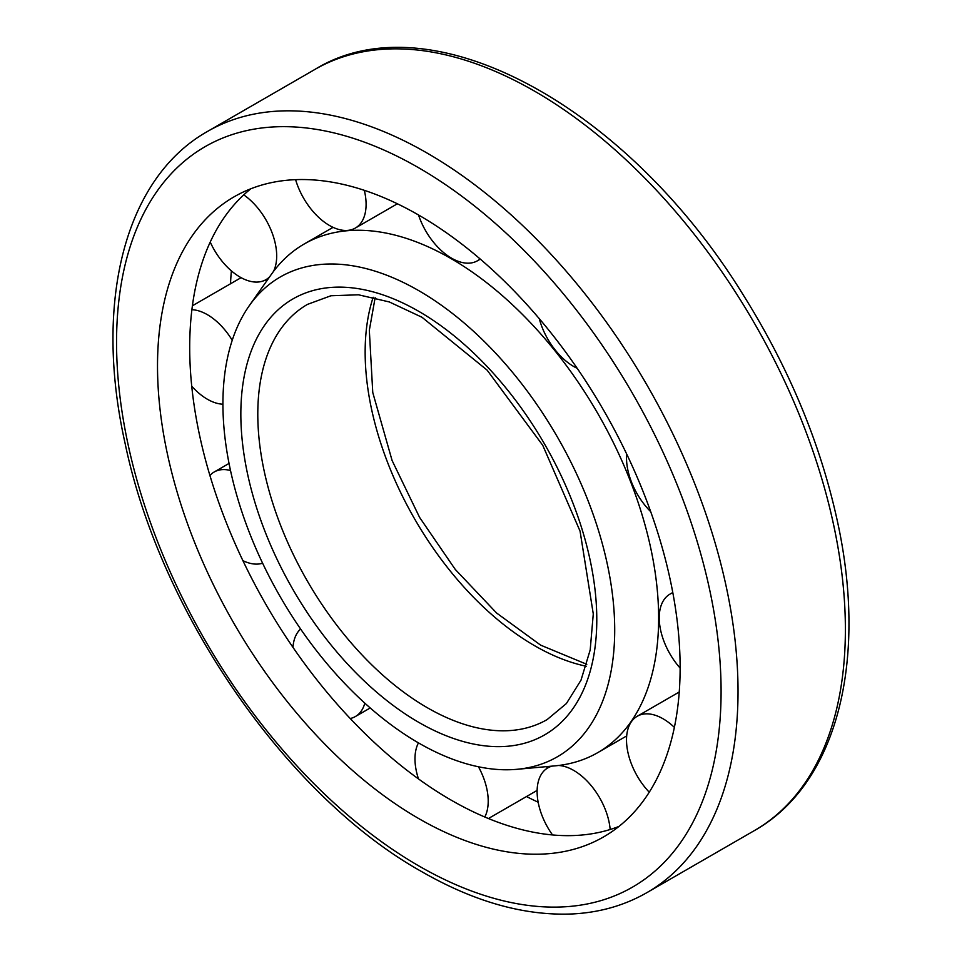 <?xml version="1.0" encoding="UTF-8"?>
<svg xmlns="http://www.w3.org/2000/svg" width="962" height="962" viewBox="0 0 962 962"><rect width="100%" height="100%" fill="white"/><g stroke="black" fill="none" stroke-linecap="round" stroke-linejoin="round"><path stroke-width="1.44" d="M418.819 743.085A277.032 159.945 -120 0 0 516.919 769.311A277.032 159.945 -120 0 0 557.335 436.916A277.032 159.945 -120 0 0 249.266 305.712A277.032 159.945 -120 0 0 249.122 531.926A277.032 159.945 -120 0 0 418.819 743.085M516.919 769.311L554.99 765.86A293.638 169.528 -120 0 0 597.823 752.597A293.638 169.528 -120 0 0 597.823 413.54A293.638 169.528 -120 0 0 304.184 244.011A293.638 169.528 -120 0 0 271.284 274.471L249.266 305.712M526.527 796.536A397.21 229.329 -120 0 0 538.155 802.224M231.385 270.863A397.21 229.329 -120 0 0 230.495 283.79M250.841 188.78A369.54 213.36 -120 0 0 214.177 489.081A369.54 213.36 -120 0 0 450.998 800.035A369.54 213.36 -120 0 0 618.975 826.418M418.819 818.614A369.54 213.36 -120 0 0 603.583 836.916A369.54 213.36 -120 0 0 603.595 410.209A369.54 213.36 -120 0 0 234.043 196.849A369.54 213.36 -120 0 0 177.405 492.977A369.54 213.36 -120 0 0 418.819 818.614M672.835 592.796A51.78 29.894 -120 0 0 669.961 594.131A51.78 29.894 -120 0 0 680.122 668.073M626.671 454.04A51.78 29.894 -120 0 0 650.697 511.652M539.285 318.687A51.78 29.894 -120 0 0 573.725 366.498A51.78 29.894 -120 0 0 577.176 368.29M418.53 214.995A51.78 29.894 -120 0 0 451.599 258.201A51.78 29.894 -120 0 0 477.489 260.762A51.78 29.894 -120 0 0 480.086 258.934M295.599 179.666A51.78 29.894 -120 0 0 329.473 225.481A51.78 29.894 -120 0 0 355.363 228.042A51.78 29.894 -120 0 0 364.321 190.32M210.221 242.063A51.78 29.894 -120 0 0 240.067 277.092A51.78 29.894 -120 0 0 265.969 279.653A51.78 29.894 -120 0 0 269.6 276.864M273.4 271.573A51.78 29.894 -120 0 0 243.759 194.877M266.63 281.072A51.78 29.894 -120 0 0 265.031 280.158M241.125 277.681A51.78 29.894 -120 0 0 240.187 278.186L192.388 305.784M191.727 386.159A51.78 29.894 -120 0 0 207.347 399.218A51.78 29.894 -120 0 0 222.919 404.196M232.227 340.283A51.78 29.894 -120 0 0 191.895 309.692M242.905 560.642A51.78 29.894 -120 0 0 262.602 563.191M230.507 470.514A51.78 29.894 -120 0 0 214.177 472.005A51.78 29.894 -120 0 0 209.908 475.468M350.228 718.518A51.78 29.894 -120 0 0 355.363 716.546A51.78 29.894 -120 0 0 364.826 703.15M300.613 629.016A51.78 29.894 -120 0 0 292.965 647.366M488.419 818.53L536.219 790.932A51.78 29.894 -120 0 0 537.121 790.379M546.933 768.434A51.78 29.894 -120 0 0 546.945 766.594M484.788 817.015A51.78 29.894 -120 0 0 478.463 766.786M418.458 742.88A51.78 29.894 -120 0 0 418.482 778.919M610.161 829.497A51.78 29.894 -120 0 0 558.561 765.475M552.068 766.125A51.78 29.894 -120 0 0 547.835 767.88A51.78 29.894 -120 0 0 552.525 834.944M674.374 727.356A51.78 29.894 -120 0 0 637.241 716.257A51.78 29.894 -120 0 0 649.242 792.207M373.184 297.246A239.706 138.396 -120 0 0 534.644 645.73A239.706 138.396 -120 0 0 586.207 666.233M427.296 707.707A239.706 138.396 -120 0 0 547.137 719.576L566.39 703.547L581 680.17L590.199 649.915L593.277 613.936L580.05 531.108L542.748 445.322L487.109 370.13L421.993 317.268L389.297 301.948L358.501 294.793L330.94 295.755L307.443 304.401A239.706 138.396 -120 0 0 270.695 496.476A239.706 138.396 -120 0 0 427.296 707.707M418.819 722.39A251.683 145.31 -120 0 0 572.943 503.114A251.683 145.31 -120 0 0 264.694 325.144A251.683 145.31 -120 0 0 418.819 722.39M314.911 69.432C430.964 -1.996 627.789 106.602 743.891 295.971C788.924 368.013 819.925 442.352 836.904 518.987C868.301 659.247 837.577 783.765 754.364 830.603A439.454 253.715 -120 0 0 754.364 323.16A439.454 253.715 -120 0 0 314.911 69.432L207.564 131.409C124.363 178.247 93.639 302.765 125.024 443.013C160.065 612.578 286.568 795.911 421.296 871.404C474.519 902.019 525.216 916.185 573.376 913.9C600.372 912.373 624.915 905.266 647.017 892.568A439.454 253.715 -120 0 0 647.017 385.137A439.454 253.715 -120 0 0 207.564 131.409M418.819 865.92A427.477 246.801 -120 0 0 680.591 493.506A427.477 246.801 -120 0 0 157.046 191.234A427.477 246.801 -120 0 0 418.819 865.92M586.796 664.297L540.632 645.141L496.62 613.034L455.254 569.42L419.576 517.376L392.099 460.521L372.763 392.52L369.324 330.279L375.144 297.703M333.056 227.345L304.184 244.011M626.683 735.93L597.823 752.597M754.364 830.603L647.017 892.568M672.787 592.496L669.961 594.131M480.315 259.139L477.489 260.762M397.366 203.788L355.363 228.042M268.771 278.042L265.969 279.653M229.04 463.431L214.177 472.005M370.226 707.96L355.363 716.546M550.637 766.257L547.835 767.88M679.244 692.003L637.241 716.257"/></g></svg>
